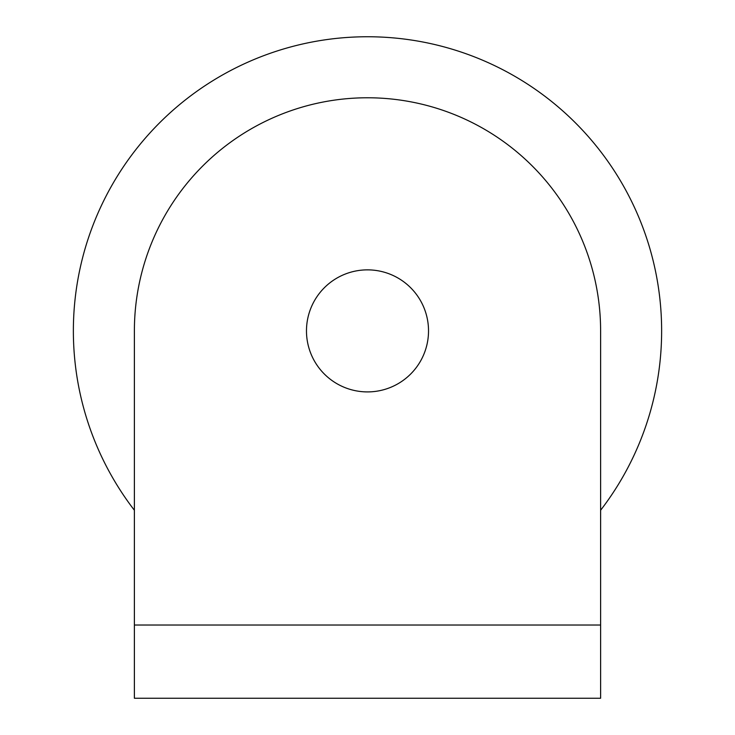 <?xml version="1.0" encoding="UTF-8"?>
<svg xmlns="http://www.w3.org/2000/svg" width="735" height="735" viewBox="0 0 735 735"><rect width="100%" height="100%" fill="white"/><g stroke="black" fill="none" stroke-linecap="round" stroke-linejoin="round"><path stroke-width="1.1" d="M600.614 510.255A294.138 294.138 0 0 0 367.5 36.75A294.138 294.138 0 0 0 134.386 510.255M428.523 330.888A61.023 61.023 0 0 0 367.5 269.864A61.023 61.023 0 0 0 306.477 330.888A61.023 61.023 0 0 0 367.5 391.911A61.023 61.023 0 0 0 428.523 330.888M134.386 625.026L134.386 698.25L600.614 698.25L600.614 625.026L134.386 625.026L134.386 330.888A233.114 233.114 0 0 1 367.5 97.773A233.114 233.114 0 0 1 600.614 330.888L600.614 625.026"/></g></svg>

